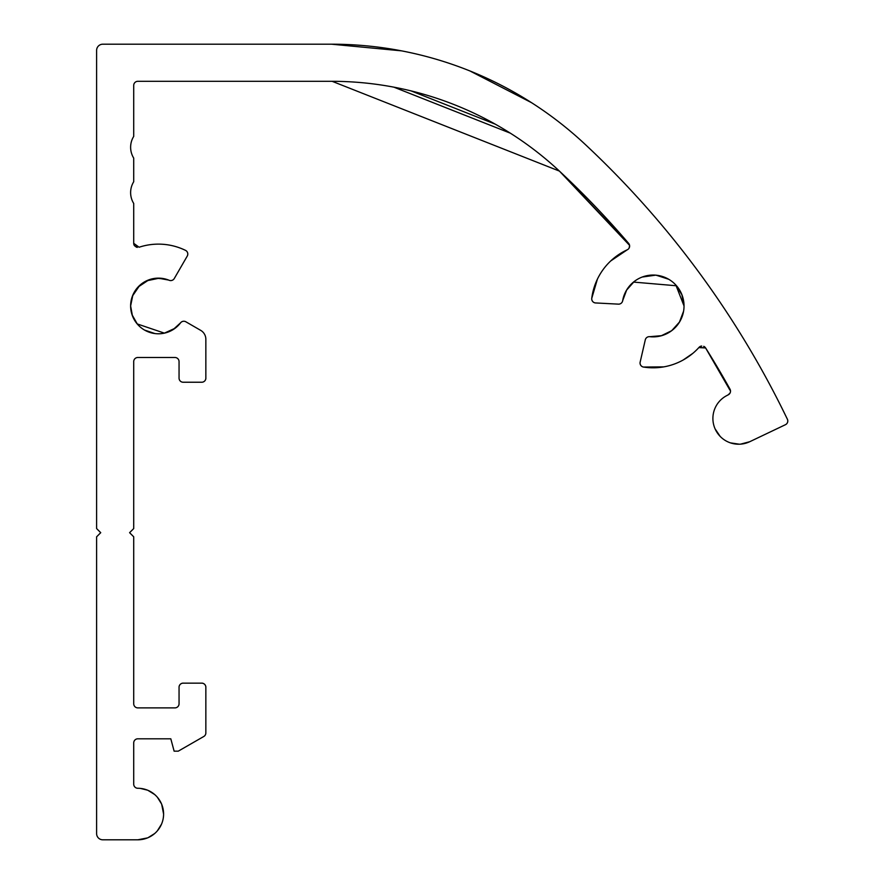 <?xml version="1.0" encoding="UTF-8"?>
<svg xmlns="http://www.w3.org/2000/svg" width="884" height="884" viewBox="0 0 884 884"><rect width="100%" height="100%" fill="white"/><g stroke="black" fill="none" stroke-linecap="round" stroke-linejoin="round"><path stroke-width="1.33" d="M187.231 256.117L187.242 256.095A4.122 4.122 0 0 0 185.474 250.327A4.122 4.122 0 0 1 187.231 256.117L174.281 278.526A4.122 4.122 0 0 1 169.131 280.272A27.824 27.824 0 0 0 130.622 305.963A27.824 27.824 0 0 0 180.546 322.87A4.122 4.122 0 0 1 185.883 321.809L200.701 330.362A10.31 10.31 0 0 1 205.85 339.29L205.85 378.109A4.122 4.122 0 0 1 201.729 382.231L183.176 382.231A4.122 4.122 0 0 1 179.054 378.109L179.054 361.611A4.122 4.122 0 0 0 174.933 357.49L137.838 357.49A4.122 4.122 0 0 0 133.716 361.611L133.716 528.566L129.594 532.687L133.716 536.809L133.716 703.763A4.122 4.122 0 0 0 137.838 707.885L174.933 707.885A4.122 4.122 0 0 0 179.054 703.763L179.054 687.277A4.122 4.122 0 0 1 183.176 683.155L201.729 683.155A4.122 4.122 0 0 1 205.85 687.277L205.85 732.913A4.122 4.122 0 0 1 203.784 736.494L178.248 751.168L174.126 751.168L170.811 738.803L137.838 738.803A4.122 4.122 0 0 0 133.716 742.925L133.716 784.152A4.122 4.122 0 0 0 137.838 788.274A25.769 25.769 0 0 1 163.595 814.031A25.769 25.769 0 0 1 137.838 839.8L102.798 839.8A6.188 6.188 0 0 1 96.61 833.612L96.61 536.809L100.732 532.687L96.61 528.566L96.61 50.388A6.188 6.188 0 0 1 102.798 44.2L331.599 44.2A371.004 371.004 0 0 1 584.722 143.959A927.515 927.515 0 0 1 787.368 419.193A4.122 4.122 0 0 1 785.423 424.707L749.742 441.713A25.769 25.769 0 0 1 715.653 430.055A25.769 25.769 0 0 1 726.56 395.712L728.328 394.772A4.122 4.122 0 0 0 729.985 389.126A890.409 890.409 0 0 0 705.598 347.931L699.056 347.368M622.977 299.079L622.656 300.726A4.122 4.122 0 0 1 618.369 304.151L618.391 304.151A4.122 4.122 0 0 0 622.668 300.748A4.122 4.122 0 0 1 618.369 304.14L595.628 302.947A4.122 4.122 0 0 1 591.761 298.328A61.836 61.836 0 0 1 627.231 249.807A4.122 4.122 0 0 0 628.646 243.387A890.409 890.409 0 0 0 559.406 171.087A333.909 333.909 0 0 0 332.13 81.306L137.838 81.306A4.122 4.122 0 0 0 133.716 85.428L133.716 136.401A20.608 20.608 0 0 0 133.716 158.114L133.716 181.739A20.608 20.608 0 0 0 133.716 203.464L133.716 243.321L139.097 247.233A61.836 61.836 0 0 1 185.463 250.338A4.122 4.122 0 0 1 187.231 256.106M185.452 250.338A61.836 61.836 0 0 0 139.197 247.2M699.045 347.368A61.836 61.836 0 0 1 643.552 367.059A4.122 4.122 0 0 1 640.171 362.053L645.287 339.865A4.122 4.122 0 0 1 649.762 336.693A4.122 4.122 0 0 0 645.276 339.854A4.122 4.122 0 0 1 649.751 336.693L661.74 335.655M626.734 289.853L622.645 300.726A30.918 30.918 0 0 1 657.729 275.399A30.918 30.918 0 0 1 683.774 309.952A30.918 30.918 0 0 1 649.762 336.693L661.564 335.71M132.865 295.002L130.622 305.963L132.423 315.809M137.197 323.92L164.413 333.146M173.131 329.599L180.546 322.848L177.109 326.605M132.257 315.367L137.296 324.041M144.821 330.229L154.534 333.511M164.269 333.18L173.54 329.334M175.187 328.196L164.347 333.157M154.921 333.566L144.512 330.052M137.329 324.085L132.025 314.693M165.894 279.156L156.446 278.217M148.954 279.808L137.97 287.123M133.572 293.499L131.462 299.201M132.434 296.085L139.782 285.333M146.424 280.869L159.352 278.151M168.634 280.073L158.148 278.14M148.733 279.885L138.114 286.969M137.274 247.41L134.501 245.73A4.122 4.122 0 0 1 133.716 243.31L134.556 245.807M134.059 245.012L133.76 244.006M411.071 90.897L495.239 124.147M629.596 245.553L628.425 243.354L559.428 171.098L629.563 245.332M614.06 258.029L627.231 249.807L610.734 260.946M597.385 279.189L591.75 298.35A4.122 4.122 0 0 0 595.617 302.969M622.645 300.726L623.408 297.411M626.557 290.151L634.292 281.443L626.557 290.151M642.226 277.035L655.652 275.156M656.215 275.2L668.768 279.3M681.973 294.869L675.829 284.991L684.039 305.963L681.862 294.571M679.586 321.942L671.718 330.66M671.652 330.715L661.155 335.821M652.392 336.87L649.751 336.693A4.122 4.122 0 0 0 645.287 339.865L645.287 339.865M640.149 362.064A4.122 4.122 0 0 0 643.519 367.07L663.652 366.893M683.42 359.865L692.15 353.92M700.172 346.484L701.697 346.042M703.962 346.44L705.598 347.931L730.504 391.015M729.985 393.148L727.996 394.949M740.538 444.155L749.742 441.713M787.324 419.093A4.122 4.122 0 0 1 785.434 424.707L785.445 424.707A4.122 4.122 0 0 0 787.39 419.204L782.207 408.684M531.571 102.699L469.835 70.908M401.502 50.841L331.599 44.2M137.827 839.8L147.573 837.888M163.595 814.031L161.684 804.285M147.562 790.174L140.269 788.384M201.751 683.144L201.74 683.155A4.122 4.122 0 0 1 205.862 687.277L205.862 687.255A4.122 4.122 0 0 0 201.751 683.133M183.165 683.133A4.122 4.122 0 0 0 179.043 687.255A4.122 4.122 0 0 1 183.176 683.144L183.176 683.155M179.043 378.12A4.122 4.122 0 0 0 183.165 382.242A4.122 4.122 0 0 1 179.054 378.109L179.054 378.109M201.751 382.242A4.122 4.122 0 0 0 205.873 378.12A4.122 4.122 0 0 1 201.729 382.231L201.751 382.231M185.883 321.809L185.883 321.798A4.122 4.122 0 0 0 180.546 322.848M134.39 245.575L136.423 247.177M137.838 81.306A4.122 4.122 0 0 0 133.716 85.428M510.366 133.186L393.855 87.151M559.406 171.087L332.13 81.306M628.59 243.321L629.342 244.548M629.099 248.084L629.596 245.564M591.761 298.328L595.595 283.267M595.617 302.958L595.628 302.958A4.122 4.122 0 0 1 591.75 298.328M667.663 278.681L655.961 275.178M655.574 275.145L643.397 276.615M676.536 285.775L633.474 282.084M670.171 331.754L673.785 328.958M683.586 311.201L679.365 322.306L682.061 316.826M669.884 331.942L673.464 329.246M640.16 362.053L640.16 362.053A4.122 4.122 0 0 0 643.541 367.059L643.519 367.059M689.763 355.766L684.382 359.313M663.221 366.971L643.541 367.059L663.818 366.871M692.901 353.302L683.177 359.998M729.51 389.402L705.598 347.931L698.747 347.611M705.598 347.931A4.122 4.122 0 0 0 703.697 346.329A4.122 4.122 0 0 1 705.598 347.931M701.189 346.108A4.122 4.122 0 0 0 699.321 347.092A4.122 4.122 0 0 1 701.189 346.108M705.598 347.942L703.797 346.362M701.454 346.064L700.073 346.528M737.809 444.21L730.648 442.95M720.029 436.254L715.764 430.265M739.411 444.21L730.438 442.873M720.173 436.409L715.09 428.862M157.374 830.827L161.529 824.142L159.286 828.308M154.623 833.579L148.004 837.712M157.485 797.368L158.523 798.683M147.937 790.34L154.623 794.495M157.374 797.235L161.507 803.865M147.882 790.307A25.769 25.769 0 0 1 161.562 803.998M133.716 784.152A4.122 4.122 0 0 0 137.793 788.274A4.122 4.122 0 0 1 133.716 784.152M133.716 742.925A4.122 4.122 0 0 1 137.838 738.803M174.933 707.885A4.122 4.122 0 0 0 179.054 703.763M133.716 703.763A4.122 4.122 0 0 0 137.838 707.885M133.716 361.611A4.122 4.122 0 0 1 137.838 357.49M179.054 361.611A4.122 4.122 0 0 0 174.933 357.49M180.546 322.87A4.122 4.122 0 0 1 185.883 321.798"/></g></svg>
